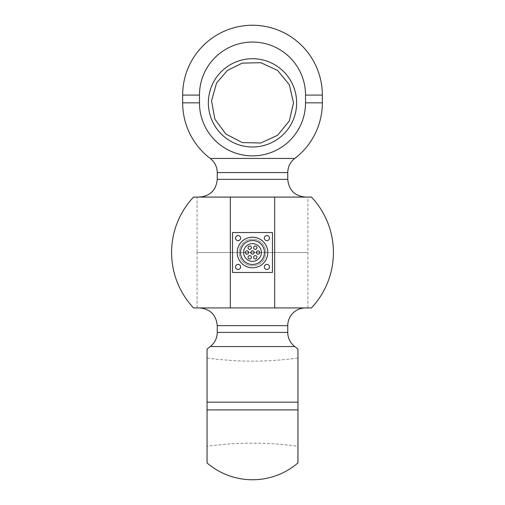 <?xml version="1.0" encoding="UTF-8"?>
<svg xmlns="http://www.w3.org/2000/svg" width="505" height="505" viewBox="0 0 505 505"><rect width="100%" height="100%" fill="white"/><g stroke="black" fill="none" stroke-linecap="round" stroke-linejoin="round"><path stroke-width="0.38" stroke-dasharray="2.52 1.89" d="M171.574 252.5C171.889 231.246 179.206 212.769 193.541 197.076L311.459 197.076C325.794 212.769 333.111 231.246 333.426 252.5C333.111 273.754 325.794 292.231 311.459 307.924L193.541 307.924C179.206 292.231 171.889 273.754 171.574 252.5M274.669 307.924L274.669 197.076M230.331 307.924L230.331 197.076M252.5 58.713A44.137 44.137 0 0 0 208.363 102.85A44.137 44.137 0 0 0 252.5 146.987A44.137 44.137 0 0 0 296.637 102.85A44.137 44.137 0 0 0 252.5 58.713M305.525 95.085A53.025 53.025 0 0 0 252.5 42.06A53.025 53.025 0 0 0 199.475 95.085L199.475 102.85A53.025 53.025 0 0 0 252.5 155.875A53.025 53.025 0 0 0 305.525 102.85L305.525 95.085L322.335 95.085M199.513 197.076L305.487 197.076L199.513 197.076M197.076 197.076L307.924 197.076L197.076 197.076L197.076 252.5L307.924 252.5L197.076 252.5L307.924 252.5L197.076 252.5L197.076 307.924L307.924 307.924L197.076 307.924M207.05 446.287L207.05 358.013C237.35 362.173 267.65 362.173 297.95 358.013L297.95 446.287C267.65 442.127 237.35 442.127 207.05 446.287L207.05 402.15L207.05 409.915L297.95 409.915L297.95 402.15L297.95 462.94M297.95 349.125L297.95 402.15L207.05 402.15L207.05 358.013M259.703 252.5A1.66 1.66 0 0 1 257.209 253.939A1.66 1.66 0 0 1 257.209 251.061A1.66 1.66 0 0 1 259.703 252.5M256.931 247.702A1.66 1.66 0 0 1 254.438 249.142A1.66 1.66 0 0 1 254.438 246.257A1.66 1.66 0 0 1 256.931 247.702M254.16 252.5A1.66 1.66 0 0 1 251.667 253.939A1.66 1.66 0 0 1 251.667 251.061A1.66 1.66 0 0 1 254.16 252.5M256.931 257.298A1.66 1.66 0 0 1 254.438 258.743A1.66 1.66 0 0 1 254.438 255.858A1.66 1.66 0 0 1 256.931 257.298M251.389 247.702A1.66 1.66 0 0 1 248.896 249.142A1.66 1.66 0 0 1 248.896 246.257A1.66 1.66 0 0 1 251.389 247.702M248.618 252.5A1.66 1.66 0 0 1 246.124 253.939A1.66 1.66 0 0 1 246.124 251.061A1.66 1.66 0 0 1 248.618 252.5M251.389 257.298A1.66 1.66 0 0 1 248.896 258.743A1.66 1.66 0 0 1 248.896 255.858A1.66 1.66 0 0 1 251.389 257.298M261.369 252.5A8.869 8.869 0 0 1 248.069 260.182A8.869 8.869 0 0 1 248.069 244.818A8.869 8.869 0 0 1 261.369 252.5M264.475 252.5A11.975 11.975 0 0 1 246.516 262.865A11.975 11.975 0 0 1 246.516 242.135A11.975 11.975 0 0 1 264.475 252.5M269.462 238.089A2.55 2.55 0 0 0 265.636 235.879A2.55 2.55 0 0 0 265.636 240.298A2.55 2.55 0 0 0 269.462 238.089M269.462 266.911A2.55 2.55 0 0 0 265.636 264.702A2.55 2.55 0 0 0 265.636 269.121A2.55 2.55 0 0 0 269.462 266.911M240.639 238.089A2.55 2.55 0 0 0 236.813 235.879A2.55 2.55 0 0 0 236.813 240.298A2.55 2.55 0 0 0 240.639 238.089M240.639 266.911A2.55 2.55 0 0 0 236.813 264.702A2.55 2.55 0 0 0 236.813 269.121A2.55 2.55 0 0 0 240.639 266.911M239.2 252.5A13.3 13.3 0 0 1 259.153 240.98A13.3 13.3 0 0 1 259.153 264.02A13.3 13.3 0 0 1 239.2 252.5A13.3 13.3 0 0 0 259.153 264.02A13.3 13.3 0 0 0 259.153 240.98A13.3 13.3 0 0 0 239.2 252.5M267.795 252.5A15.295 15.295 0 0 1 244.849 265.75A15.295 15.295 0 0 1 244.849 239.25A15.295 15.295 0 0 1 267.795 252.5M272.454 232.546L272.454 272.454L232.546 272.454L232.546 232.546L272.454 232.546M305.525 102.85L322.335 102.85M210.244 158.45L294.756 158.45M182.665 102.85L199.475 102.85M287.749 172.571L217.251 172.571M217.251 179.338L287.749 179.338M182.665 95.085L199.475 95.085M294.756 346.55L210.244 346.55M217.251 332.429L287.749 332.429M287.749 325.662L217.251 325.662M307.924 307.924L307.924 197.076"/><path stroke-width="0.76" d="M230.331 197.076L193.541 197.076A80.926 80.926 0 0 0 193.541 307.924L230.331 307.924L230.331 197.076L311.459 197.076A80.926 80.926 0 0 1 311.459 307.924L230.331 307.924M274.669 307.924L274.669 197.076M252.5 58.713A44.137 44.137 0 0 1 296.637 102.85A44.137 44.137 0 0 1 252.5 146.987A44.137 44.137 0 0 1 208.363 102.85A44.137 44.137 0 0 1 252.5 58.713M199.475 95.085A53.025 53.025 0 0 1 252.5 42.06A53.025 53.025 0 0 1 305.525 95.085L305.525 102.85A53.025 53.025 0 0 1 252.5 155.875A53.025 53.025 0 0 1 199.475 102.85L199.475 95.085L182.665 95.085L182.665 102.85A69.835 69.835 0 0 0 210.244 158.45C214.776 162.067 217.112 166.77 217.251 172.571L217.251 179.338C216.197 190.107 210.288 196.022 199.513 197.076M207.05 349.125L207.05 402.15L297.95 402.15L297.95 349.125A69.835 69.835 0 0 0 294.756 346.55A17.738 17.738 0 0 1 287.749 332.429L217.251 332.429C217.112 338.224 214.783 342.933 210.244 346.55A69.835 69.835 0 0 0 207.05 349.125L207.05 462.94A69.835 69.835 0 0 0 297.95 462.94L297.95 358.013M297.95 446.287L297.95 409.915L207.05 409.915L207.05 462.94M217.251 332.429L217.251 325.662L287.749 325.662A17.738 17.738 0 0 1 305.487 307.924M259.703 252.5A1.66 1.66 0 0 1 257.209 253.939A1.66 1.66 0 0 1 257.209 251.061A1.66 1.66 0 0 1 259.703 252.5M256.931 247.702A1.66 1.66 0 0 1 254.438 249.142A1.66 1.66 0 0 1 254.438 246.257A1.66 1.66 0 0 1 256.931 247.702M254.16 252.5A1.66 1.66 0 0 1 251.667 253.939A1.66 1.66 0 0 1 251.667 251.061A1.66 1.66 0 0 1 254.16 252.5M256.931 257.298A1.66 1.66 0 0 1 254.438 258.743A1.66 1.66 0 0 1 254.438 255.858A1.66 1.66 0 0 1 256.931 257.298M251.389 247.702A1.66 1.66 0 0 1 248.896 249.142A1.66 1.66 0 0 1 248.896 246.257A1.66 1.66 0 0 1 251.389 247.702M248.618 252.5A1.66 1.66 0 0 1 246.124 253.939A1.66 1.66 0 0 1 246.124 251.061A1.66 1.66 0 0 1 248.618 252.5M251.389 257.298A1.66 1.66 0 0 1 248.896 258.743A1.66 1.66 0 0 1 248.896 255.858A1.66 1.66 0 0 1 251.389 257.298M261.369 252.5A8.869 8.869 0 0 0 248.069 244.818A8.869 8.869 0 0 0 248.069 260.182A8.869 8.869 0 0 0 261.369 252.5M264.475 252.5A11.975 11.975 0 0 1 246.516 262.865A11.975 11.975 0 0 1 246.516 242.135A11.975 11.975 0 0 1 264.475 252.5M269.462 238.089A2.55 2.55 0 0 1 265.636 240.298A2.55 2.55 0 0 1 265.636 235.879A2.55 2.55 0 0 1 269.462 238.089M269.462 266.911A2.55 2.55 0 0 1 265.636 269.121A2.55 2.55 0 0 1 265.636 264.702A2.55 2.55 0 0 1 269.462 266.911M240.639 238.089A2.55 2.55 0 0 1 236.813 240.298A2.55 2.55 0 0 1 236.813 235.879A2.55 2.55 0 0 1 240.639 238.089M240.639 266.911A2.55 2.55 0 0 1 236.813 269.121A2.55 2.55 0 0 1 236.813 264.702A2.55 2.55 0 0 1 240.639 266.911M267.795 252.5A15.295 15.295 0 0 0 244.849 239.25A15.295 15.295 0 0 0 244.849 265.75A15.295 15.295 0 0 0 267.795 252.5M272.454 272.454L272.454 232.546L232.546 232.546L232.546 272.454L272.454 272.454M217.251 172.571L287.749 172.571C287.888 166.776 290.217 162.067 294.756 158.45A69.835 69.835 0 0 0 322.335 102.85L322.335 95.085L305.525 95.085M322.335 102.85L305.525 102.85M294.756 158.45L210.244 158.45M199.475 102.85L182.665 102.85M287.749 172.571L287.749 179.338L217.251 179.338M210.244 346.55L294.756 346.55M293.519 102.85L289.333 84.802L277.636 70.441L260.82 62.683L242.299 63.119L227.364 70.441L216.557 83.085L211.532 100.918L214.859 119.136L225.861 134.033L242.299 142.574L260.82 143.01L277.636 135.258L289.333 120.891L293.519 102.85M287.749 179.338C288.803 190.107 294.712 196.022 305.487 197.076M322.335 95.085A69.835 69.835 0 0 0 252.5 25.25A69.835 69.835 0 0 0 182.665 95.085M287.749 325.662L287.749 332.429M217.251 325.662C216.197 314.893 210.288 308.978 199.513 307.924"/></g></svg>

